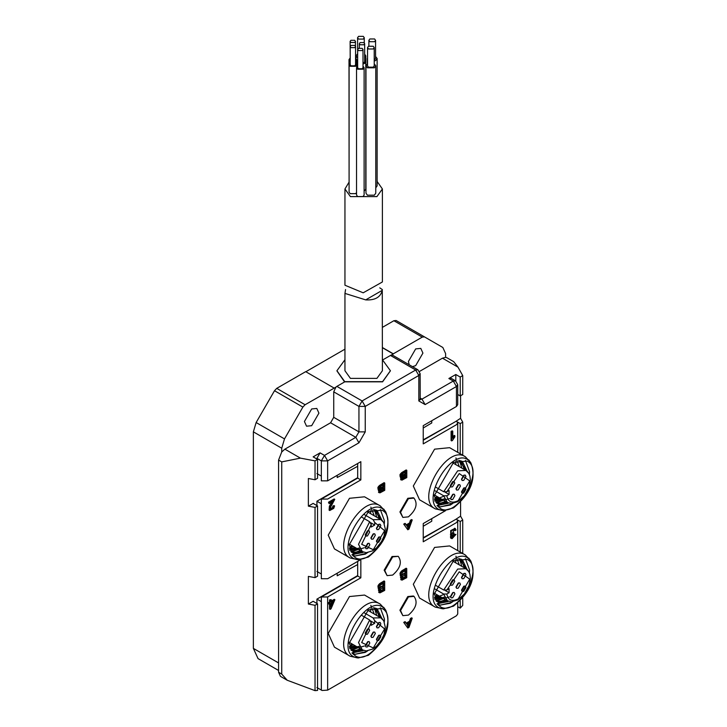<?xml version="1.0" encoding="UTF-8"?>
<svg xmlns="http://www.w3.org/2000/svg" width="727" height="727" viewBox="0 0 727 727"><rect width="100%" height="100%" fill="white"/><g stroke="black" fill="none" stroke-linecap="round" stroke-linejoin="round"><path stroke-width="1.09" d="M349.005 182.25L344.952 188.965L350.441 196.608L376.913 196.608L382.393 188.965L377.122 181.45M356.539 192.682L355.567 193.646L350.205 193.646L349.096 192.101L349.096 64.73L350.214 63.185M363 66.112L364.118 67.656L364.118 195.027L363 196.572L357.648 196.572L356.539 195.027L356.539 67.656L357.648 66.112M349.096 187.43L349.005 59.587L350.123 58.033M364.663 60.332L365.781 61.877L365.781 189.247L364.118 191.065M374.214 63.74L375.777 65.812L375.777 193.182L374.341 195.181L367.408 195.181L365.972 193.182L365.972 65.812L367.535 63.74M364.663 54.089L365.817 55.906L365.781 183.64M375.568 56.452L377.122 58.523L377.122 185.894L375.777 187.848M344.952 188.965L344.952 285.229L363.191 292.808L382.393 281.967L382.393 188.965M355.558 63.185L356.675 64.73L355.567 66.275L350.205 66.275L349.096 64.73M355.558 46.537L355.558 64.73L354.776 65.821L350.996 65.821L350.214 64.73L350.214 46.537L350.996 45.447L354.776 45.447L355.558 46.537L354.776 47.628L350.996 47.628L350.214 46.537M364.118 67.656L363 69.201L357.648 69.201L356.539 67.656M363 49.463L363 67.656L362.219 68.747L358.438 68.747L357.648 67.656L357.648 49.463L358.438 48.373L362.219 48.373L363 49.463L362.219 50.554L358.438 50.554L357.648 49.463M350.214 61.186L349.005 59.587M355.558 58.087L356.584 59.587L355.558 61.086M350.214 59.977L350.123 41.394L350.905 40.303L354.685 40.303L355.467 41.394L354.685 42.484L350.905 42.484L350.123 41.394M365.781 61.877L364.672 63.422L363 63.985M364.663 43.684L363.882 44.774L360.101 44.774L359.32 43.684L360.101 42.593L363.882 42.593L364.663 43.684L364.663 61.877L363 63.313M375.777 65.812L374.341 67.811L367.408 67.811L365.972 65.812M374.214 47.618L374.214 65.812L373.242 67.175L368.507 67.175L367.535 65.812L367.535 47.618L368.507 46.246L373.242 46.246L374.214 47.618L373.242 48.982L368.507 48.982L367.535 47.618M357.648 58.024L356.012 55.906L357.575 53.843M365.817 55.906L364.663 57.733M357.648 56.324L357.575 37.713L358.556 36.35L363.282 36.35L364.263 37.713L363.282 39.076L358.556 39.076L357.575 37.713M377.122 58.523L375.686 60.532L374.214 61.113M367.535 59.35L367.535 57.706M375.568 40.33L374.587 41.693L369.861 41.693L368.88 40.33L369.861 38.967L374.587 38.967L375.568 40.33L375.568 58.523L374.214 60.077M390.417 370.834L382.584 381.839L344.762 381.839L336.883 386.391L362.101 400.95L365.245 406.402L365.245 431.874L358.947 442.798L327.641 460.873L321.334 460.873L316.927 458.319L320.08 452.866L313.146 456.865L317.554 459.409L317.554 478.293L315.036 479.747L315.036 460.873L300.405 458.128L281.731 461.899L278.577 460.082L281.731 451.958L284.884 449.168L330.585 422.778L333.729 417.325L333.729 391.844L335.901 387.137L336.883 386.391M420.061 373.651L418.825 375.468L415.671 370.016L390.463 355.458L382.584 360.001M390.463 355.458L393.298 354.004L382.393 347.706M344.607 381.929L336.937 370.924M344.952 349.16L305.84 371.742M258.012 658.535L253.369 648.384L253.369 431.847L256.14 422.532L274.506 390.717L276.733 388.363L305.095 404.739L335.901 387.137M382.393 327.368L393.88 320.725L396.115 320.507L424.477 336.883L422.251 337.11L393.88 320.725M276.733 388.363L305.685 371.651L334.047 388.027M382.393 347.524L393.298 353.822L422.251 337.11M305.095 404.739L302.868 407.093L284.502 438.908L281.731 448.223L281.731 451.958M311.674 408.956L316.799 408.447L318.917 413.136L311.674 425.695L306.549 426.195L304.422 421.506L311.674 408.956M316.927 603.483L316.927 599.112L357.684 575.584M316.927 505.583L316.927 501.221L357.684 477.684M316.927 459.046L316.927 458.319M315.036 479.747L308.375 478.502L308.375 506.156L313.146 503.402L317.554 505.956L317.554 576.184L315.036 577.638L315.036 507.41L308.375 506.156M315.036 577.638L308.375 576.393L308.375 604.046L313.146 601.293L317.554 603.846L317.554 690.432L315.036 690.65L315.036 605.3L308.375 604.046M455.802 561.462L455.802 559.526M455.802 519.342L460.573 516.179L460.573 502.33M455.802 463.199L455.802 461.272M455.802 421.451L460.573 418.289L460.573 395.724M455.802 381.012L455.802 374.505L448.868 378.503L451.076 378.331M423.241 439.844L452.376 423.423M423.241 537.735L452.376 521.323M392.671 575.075C400.413 568.232 402.276 561.98 398.242 556.328L392.671 556.882L384.792 570.531L387.1 575.63L392.671 575.075M398.242 556.328L392.035 556.518L384.156 570.168L387.1 575.63M396.115 320.507L442.843 347.488L445.615 353.613L445.615 357.339L446.914 357.757M462.735 394.47L462.735 375.595L460.218 377.049L460.218 395.933L462.735 394.47M423.241 440.244L456.438 421.078L457.737 422.905L456.438 424.722L423.241 443.888L423.241 425.649L456.438 406.484L457.737 404.666L457.737 384.692L456.438 386.51L425.131 404.585L418.825 400.95L418.825 375.468L365.245 406.402L358.947 406.402L333.729 391.844M460.218 377.049L455.802 374.505M457.737 394.497L460.218 395.933M446.923 357.748L453.703 361.664L457.983 367.144L462.735 375.595M460.573 418.289L462.735 422.133L462.735 455.247M460.573 516.179L462.735 520.023L462.735 553.501M462.735 598.221L462.735 605.418L460.218 608.108L460.218 600.938M278.577 672.257L281.731 674.074L287.21 680.245L280.431 676.337L278.577 672.257L278.577 460.082M281.731 674.074L281.731 461.899M316.927 473.568L321.334 476.112L321.334 480.838L327.641 480.838L360.837 461.672L360.837 479.911L327.641 499.076L321.334 499.076L321.334 503.766L316.927 501.221M287.21 680.245L315.036 690.65M317.554 459.409L315.036 460.873M357.684 463.499L357.684 478.093L360.837 479.911M357.684 561.389L357.684 575.984L360.837 577.811L327.641 596.976L321.334 596.976L321.334 601.656L316.927 599.112M316.927 571.458L321.334 574.003L321.334 578.737L327.641 578.737L360.837 559.572L360.837 577.811M316.927 687.551L322.061 690.477L327.641 690.132L456.438 615.778L457.737 613.961L457.737 603.183M317.554 603.846L315.036 605.3M317.554 505.956L315.036 507.41M462.735 520.023L460.218 521.477L460.218 552.047M423.241 538.144L456.438 518.978L457.737 520.796L456.438 522.613L423.241 541.779L423.241 523.54L445.669 510.59M457.737 606.682L460.218 608.108M460.218 521.477L457.447 519.887M462.735 422.133L460.218 423.587L460.218 453.784M460.218 423.587L457.447 421.987M364.2 612.788L373.124 617.95L374.705 620.694L374.705 623.293L371.233 625.293L371.233 622.748L369.661 619.995L361.51 615.287M380.848 623.93L378.64 627.755L377.086 627.91L376.441 626.483L378.64 622.657L380.203 622.503L380.848 623.93M369.816 643.041L367.617 646.857L366.054 647.012L365.408 645.585L367.617 641.768L369.171 641.614L369.816 643.041M369.661 630.391L367.453 634.217L365.899 634.371L365.245 632.935L367.453 629.119L369.016 628.964L369.661 630.391M375.332 633.49L373.124 637.306L371.57 637.461L370.924 636.034L373.124 632.208L374.687 632.054L375.332 633.49M380.848 636.67L378.64 640.487L377.086 640.641L376.441 639.215L378.64 635.398L380.203 635.244L380.848 636.67M364.2 514.534L373.124 519.687L374.705 522.431L374.705 525.039L371.233 527.039L371.233 524.494L369.661 521.741L361.51 517.033M380.848 525.676L378.64 529.501L377.086 529.656L376.441 528.22L378.64 524.403L380.203 524.249L380.848 525.676M369.816 544.777L367.617 548.603L366.054 548.758L365.408 547.331L367.617 543.505L369.171 543.351L369.816 544.777M369.661 532.137L367.453 535.953L365.899 536.108L365.245 534.681L367.453 530.864L369.016 530.71L369.661 532.137M375.332 535.226L373.124 539.052L371.57 539.207L370.924 537.78L373.124 533.954L374.687 533.8L375.332 535.226M380.848 538.416L378.64 542.233L377.086 542.387L376.441 540.961L378.64 537.135L380.203 536.98L380.848 538.416M435.546 585.299L443.706 590.006L446.878 589.997L449.077 588.725L449.077 592.723L446.823 594.032L443.661 594.041L434.737 588.879M465.943 574.803L463.735 578.628L462.172 578.783L461.527 577.356L463.735 573.53L465.298 573.376L465.943 574.803M454.911 593.914L452.703 597.73L451.149 597.885L450.495 596.458L452.703 592.632L454.266 592.478L454.911 593.914M454.757 581.264L452.548 585.09L450.985 585.244L450.34 583.808L452.548 579.992L454.111 579.837L454.757 581.264M460.427 584.354L458.219 588.179L456.656 588.334L456.011 586.907L458.219 583.081L459.782 582.927L460.427 584.354M465.943 587.543L463.735 591.36L462.172 591.514L461.527 590.088L463.735 586.271L465.298 586.116L465.943 587.543M435.546 487.045L443.706 491.752L446.878 491.743L449.077 490.471L449.077 494.469L446.823 495.778L443.661 495.778L434.737 490.625M465.943 476.548L463.735 480.365L462.172 480.52L461.527 479.093L463.735 475.276L465.298 475.122L465.943 476.548M454.911 495.65L452.703 499.476L451.149 499.631L450.495 498.204L452.703 494.378L454.266 494.224L454.911 495.65M454.757 483.01L452.548 486.826L450.985 486.981L450.34 485.554L452.548 481.737L454.111 481.583L454.757 483.01M460.427 486.099L458.219 489.925L456.656 490.08L456.011 488.653L458.219 484.827L459.782 484.673L460.427 486.099M465.943 489.289L463.735 493.106L462.172 493.26L461.527 491.834L463.735 488.008L465.298 487.853L465.943 489.289M453.494 606.154C470.86 591.833 476.658 576.829 470.887 561.144C454.139 537.407 414.417 606.209 443.343 608.844L453.494 606.154M453.494 560.708L467.088 559.354C485.554 567.878 456.511 618.177 439.899 606.445L434.264 594.004L453.494 560.708M453.494 507.9C470.86 493.578 476.658 478.575 470.887 462.89C454.139 439.153 414.417 507.955 443.343 510.59L453.494 507.9M453.494 462.445L467.088 461.1C485.554 469.624 456.511 519.923 439.899 508.191L434.264 495.741L453.494 462.445M368.398 655.281C385.764 640.96 391.562 625.956 385.801 610.271C369.052 586.535 329.331 655.336 358.257 657.971L368.398 655.281M368.398 609.835L381.993 608.481C400.468 617.005 371.424 667.304 354.803 655.572L349.178 643.131L368.398 609.835M368.398 557.027C385.764 542.706 391.562 527.702 385.801 512.017C369.052 488.28 329.331 557.082 358.257 559.717L368.398 557.027M368.398 511.572L381.993 510.227C400.468 518.751 371.424 569.05 354.803 557.318L349.178 544.868L368.398 511.572M358.257 657.971L350.205 656.263C329.767 646.83 361.91 591.169 380.294 604.155L384.628 608.89M370.761 608.826L370.606 611.943M352.104 643.977L350.469 645.085M350.205 656.263L334.447 647.166L328.222 633.399L349.487 596.549L364.536 595.059L380.294 604.155M443.343 608.844L435.3 607.136C414.863 597.703 446.996 542.042 465.38 555.028L469.724 559.763M455.856 559.699L455.693 562.816M437.2 594.85L435.564 595.958M435.3 607.136L419.543 598.039L413.309 584.263L434.582 547.422L449.622 545.932L465.38 555.028M443.343 510.59L435.3 508.882C414.863 499.449 446.996 443.788 465.38 456.774L469.724 461.509M455.856 461.445L455.693 464.562M437.2 496.596L434.946 498.077M435.3 508.882L419.543 499.785L413.309 486.009L434.582 449.168L449.622 447.678L465.38 456.774M358.257 559.717L350.205 558.009C329.767 548.576 361.91 492.915 380.294 505.901L384.628 510.636M370.761 510.572L370.606 513.689M352.104 545.723L349.86 547.204M350.205 558.009L334.447 548.912L328.222 535.136L349.487 498.295L364.536 496.805L380.294 505.901M353.322 556.246L365.245 554.156L368.325 552.093M384.319 523.713L384.474 520.85L380.33 509.473M367.053 552.647L365.245 553.792L354.676 556.164L352.186 555.055M381.829 520.287L377.077 510.49L373.487 509.427L383.474 522.122M370.825 507.064L374.26 515.797M355.076 547.44L349.551 549.021M374.35 509.618L376.786 517.251M359.311 547.976L349.887 550.439M375.814 509.954L379.294 518.705M364.354 547.767L350.868 551.62M362.655 551.802L351.532 552.338L362.9 551.92M382.048 520.477L377.077 510.481M353.322 654.509L365.245 652.41L367.653 650.847M384.319 621.967L384.474 619.113L380.33 607.736M367.053 650.91L365.245 652.046L354.676 654.418L352.186 653.319M381.829 618.541L377.077 608.744L373.487 607.681L383.474 620.376M370.825 605.318L374.26 614.051M355.076 645.694L349.551 647.275M374.35 607.881L376.786 615.515M359.311 646.239L349.887 648.702M375.814 608.208L379.294 616.959M364.354 646.021L350.868 649.874M362.655 650.056L351.305 650.456M351.305 650.465L362.9 650.174M382.048 618.732L377.077 608.735M438.417 507.119L450.34 505.029L452.739 503.466M469.415 474.586L469.569 471.723L465.416 460.345M452.139 503.52L450.34 504.665L439.771 507.037L437.272 505.928M466.916 471.16L462.163 461.363L458.583 460.3L468.57 472.995M455.911 457.937L459.355 466.67M443.715 496.232L434.646 499.894M459.446 460.491L461.872 468.124M444.406 498.849L434.982 501.312M460.909 460.827L464.38 469.578M449.45 498.64L435.964 502.493M447.741 502.675L436.618 503.211L447.996 502.793M467.143 471.35L462.39 461.481M438.417 605.382L450.34 603.283L452.739 601.72M469.415 572.84L469.569 569.986L465.416 558.609M452.139 601.783L450.34 602.919L439.771 605.291L437.272 604.192M466.916 569.414L462.163 559.617L458.583 558.554L468.57 571.249M455.911 556.191L459.355 564.924M443.715 594.486L434.646 598.148M459.446 558.745L461.872 566.388M444.406 597.112L434.982 599.575M460.909 559.081L464.38 567.832M449.45 596.894L435.964 600.747M447.741 600.929L436.618 601.465L447.996 601.047M467.143 569.604L462.39 559.735M362.964 650.72L351.959 652.919M360.447 649.256L354.294 651.537M357.92 647.802L351.768 650.074M355.403 646.358L349.832 648.502M352.886 644.904L349.414 646.467M354.93 646.076L349.742 648.148M357.448 647.53L350.841 649.874M359.965 648.984L353.367 651.319M362.491 650.447L352.486 652.819M365.009 651.901L355.158 654.291M448.059 601.592L437.054 603.792M445.533 600.129L439.39 602.41M443.016 598.675L436.863 600.947M440.498 597.231L434.928 599.375M437.972 595.776L434.51 597.34M440.017 596.949L434.837 599.021M442.543 598.394L435.936 600.747M445.06 599.857L438.454 602.192M447.578 601.32L437.581 603.692M450.104 602.774L440.253 605.164M362.964 552.465L351.959 554.665M360.447 551.002L354.294 553.274M357.92 549.548L351.768 551.82M355.403 548.103L349.832 550.248M352.886 546.649L349.414 548.213M354.93 547.822L349.742 549.894M357.448 549.267L350.841 551.611M359.965 550.73L353.367 553.065M362.491 552.193L352.486 554.556M365.009 553.647L355.158 556.037M448.059 503.338L437.054 505.529M445.533 501.875L439.39 504.147M443.016 500.421L436.863 502.693M440.498 498.967L434.928 501.121M437.972 497.522L434.51 499.086M440.017 498.695L434.837 500.767M442.543 500.14L435.936 502.484M445.06 501.603L438.454 503.938M447.578 503.066L437.581 505.429M450.104 504.52L440.253 506.91M368.016 530.619L365.317 535.29M367.498 530.837L365.254 534.727M368.016 628.882L365.317 633.544M367.498 629.1L365.254 632.981M368.171 543.269L365.481 547.931M367.653 543.487L365.408 547.376M368.171 641.523L365.481 646.185M367.653 641.741L365.408 645.631M373.687 533.718L370.997 538.38M373.169 533.936L370.924 537.826M373.687 631.972L370.997 636.634M373.169 632.19L370.924 636.08M379.203 524.167L376.513 528.829M378.685 524.376L376.441 528.265M379.203 536.899L376.513 541.56M378.685 537.117L376.441 541.006M379.203 622.421L376.513 627.083M378.685 622.639L376.441 626.529M379.203 635.153L376.513 639.824M378.685 635.371L376.441 639.26M453.103 481.492L450.413 486.163M452.585 481.71L450.34 485.6M453.103 579.755L450.413 584.417M452.585 579.964L450.34 583.854M453.266 494.142L450.567 498.804M452.748 494.36L450.504 498.249M453.266 592.396L450.567 597.058M452.748 592.614L450.504 596.503M458.782 484.591L456.083 489.253M458.255 484.809L456.011 488.689M458.782 582.845L456.083 587.507M458.255 583.063L456.011 586.953M464.289 475.04L461.6 479.702M463.771 475.249L461.527 479.138M464.289 487.772L461.6 492.433M463.771 487.99L461.527 491.879M464.289 573.294L461.6 577.956M463.771 573.512L461.527 577.402M464.289 586.026L461.6 590.697M463.771 586.244L461.527 590.133M445.006 492.115L449.077 494.469M445.006 590.379L449.077 592.723M374.705 525.039L370.625 522.686M374.705 623.293L370.625 620.94M321.334 499.076L357.684 478.093M321.334 596.976L357.684 575.984M391.444 355.067L392.68 355.258M419.534 371.424L442.461 358.184L445.615 357.339M409.192 364.763L408.429 361.464L415.671 348.905L420.797 348.397L422.923 353.095L415.671 365.645L412.436 366.635M423.241 427.994L431.747 422.96L431.747 420.733M423.241 526.248L431.747 521.223L431.747 518.633M337.201 573.212L337.201 575.802L357.684 564.552M337.201 475.322L337.201 477.548L357.684 466.289M382.975 487.544L382.975 489.753L383.602 490.116L383.602 487.908L380.675 489.689L380.003 491.706L383.602 490.116M382.975 489.753L379.376 491.343M380.003 491.706L380.594 491.752L379.957 491.388M382.975 484.191L382.975 486.69L383.602 487.054L383.602 484.555L380.048 486.836L379.694 488.771L383.602 487.054M382.975 486.69L379.058 488.408M379.694 488.771L380.375 488.798L379.739 488.435M379.948 492.861L378.985 490.898L379.885 489.716L378.04 489.362L377.895 487.417L379.458 485.482L384.101 482.673L384.737 483.037L384.737 490.316L379.948 492.861L378.485 492.415M378.667 489.725L379.158 486.745L384.737 483.037M379.321 492.497L378.358 490.534L379.249 489.353M405.03 474.813L405.03 477.012L405.666 477.375L405.666 475.176L402.731 476.957L402.067 478.975L405.666 477.375M405.03 477.012L401.44 478.611M402.067 478.975L402.649 479.011L402.022 478.648M405.03 471.45L405.03 473.949L405.666 474.313L405.666 471.814L402.113 474.104L401.749 476.031L405.666 474.313M405.03 473.949L401.122 475.667M401.749 476.031L402.431 476.058L401.804 475.694M402.013 480.12L401.05 478.157L401.94 476.976L400.104 476.63L399.959 474.686L401.522 472.741L406.166 469.942L406.793 470.305L406.793 477.584L402.013 480.12L400.55 479.675M400.731 476.994L401.213 474.004L406.793 470.305M401.386 479.756L400.413 477.793L401.313 476.612M408.856 524.867L407.792 528.284M408.874 526.993L409.801 524.321L406.947 525.966L408.42 528.647L408.874 526.993L408.247 526.63M410.419 520.25L411.6 519.569L412.227 519.932L409.001 529.074L407.792 529.774L403.721 524.112L404.994 523.385L406.602 525.385L410.119 523.358L409.492 522.986L410.419 520.25L411.046 520.614L412.227 519.932M407.792 529.774L403.721 524.112M404.348 524.485L405.621 523.749M405.975 525.021L409.492 522.986M410.119 523.358L411.046 520.614M452.394 440.562L451.085 440.589L451.085 431.447L452.13 430.847L452.767 431.211L452.767 438.326L454.866 435.764L454.866 436.845L452.394 440.562M452.767 437.072L454.239 435.4L454.866 435.764M451.085 431.447L452.767 431.211M451.712 440.953L451.712 431.811M333.32 501.239L329.122 503.666L328.495 502.23L334.147 498.958L334.774 499.322L330.703 506.973L330.658 509.463L333.039 508.055L333.502 506.446L332.866 506.083L333.947 505.583L334.584 505.947L333.748 508.382L329.731 510.518L330.04 506.483L333.32 501.239M329.122 503.666L328.495 502.23M329.122 502.593L334.774 499.322M330.594 509.427L330.031 509.091L332.412 507.691L332.866 506.083M333.502 506.446L334.584 505.947M329.731 510.518L329.104 510.154L329.413 506.119L332.248 501.739L332.875 502.103M450.749 534.518L450.676 530.61L454.938 528.411M454.611 528.22L456.093 529.947L455.038 530.701L454.42 529.692L452.021 533.763L454.021 533.045L453.902 534.091L452.521 535.254L452.321 537.471L455.983 534.381L452.121 538.652L451.222 538.298L451.203 536.063L452.085 534.781L451.022 534.772L451.303 530.974L455.411 528.665L454.784 528.302M455.038 530.701L453.793 529.329M451.758 533.509L453.384 532.682L454.021 533.045M452.076 537.198L454.302 534.427L455.983 534.381M454.938 534.79L454.302 534.427M451.494 538.289L450.586 537.935L450.576 535.699L451.458 534.418M452.121 538.652L450.586 537.935M333.884 601.302L331.203 602.847L331.203 606.954L333.884 601.302M334.911 599.684L331.012 608.853L330.149 609.353L330.149 603.455L328.995 604.128L328.368 603.764L328.368 602.738L329.522 602.065L329.522 599.893L331.203 599.648L331.203 601.829L334.911 599.684L334.284 599.321L330.567 601.465M329.522 599.893L331.203 599.648M330.149 609.353L329.522 608.99L329.522 603.092M328.995 604.128L328.368 602.738M328.995 603.101L330.149 602.429L329.522 602.065M330.149 602.429L330.149 600.257M332.775 601.938L331.203 605.255M382.938 586.88L382.938 589.633L383.565 589.997L383.565 587.243L380.684 589.015L380.03 591.433L383.565 589.997M382.938 589.633L379.403 591.069M380.03 591.433L380.603 591.578L379.976 591.215M382.938 582.681L382.938 585.808L383.565 586.171L383.565 583.045L380.067 585.353L379.721 587.716L383.565 586.171M382.938 585.808L379.085 587.352M379.721 587.716L380.394 587.852L379.758 587.489M379.976 592.859L379.021 590.26L379.912 588.925L378.231 588.497L377.94 585.935L379.485 583.754L384.056 580.964L384.683 581.327L384.683 590.424L379.976 592.859L378.676 592.378M378.858 588.861L378.576 586.298L379.194 585.099L384.683 581.327M379.349 592.496L378.394 589.897L379.276 588.561M405.003 574.139L405.003 576.893L405.63 577.256L405.63 574.503L402.749 576.275L402.095 578.701L405.63 577.256M405.003 576.893L401.458 578.338M402.095 578.701L402.667 578.837L402.031 578.474M405.003 569.941L405.003 573.067L405.63 573.43L405.63 570.304L402.131 572.622L401.777 574.975L405.63 573.43M405.003 573.067L401.15 574.612M401.777 574.975L402.449 575.121L401.822 574.757M402.04 580.128L401.086 577.529L401.967 576.184L400.295 575.766L400.004 573.203L401.54 571.013L406.111 568.223L406.738 568.587L406.738 577.683L402.04 580.128L400.731 579.646M400.922 576.129L400.632 573.567L401.249 572.358L406.738 568.587M401.404 579.764L400.459 577.165L401.34 575.82M408.856 623.121L407.792 626.538M408.874 625.247L409.801 622.576L406.947 624.229L408.42 626.901L408.874 625.247L408.247 624.884M410.419 618.504L411.6 617.823L412.227 618.186L409.001 627.337L407.792 628.028L403.721 622.376L404.994 621.64L406.602 623.639L410.119 621.612L409.492 621.249L410.419 618.504L411.046 618.868L412.227 618.186M407.792 628.028L403.721 622.376M404.348 622.739L405.621 622.003M405.975 623.275L409.492 621.249M410.119 621.612L411.046 618.868M320.08 452.866L324.487 455.411L321.334 460.873L321.334 476.112M420.142 399.441L421.978 399.123L453.284 381.048L456.438 386.51L456.438 406.484M419.752 399.35L420.215 399.795L420.133 373.651L417.907 369.789L415.671 370.016L362.101 400.95L358.947 406.402L358.947 431.874L365.245 431.874M344.952 359.72L336.928 370.743L344.762 381.657L382.584 381.657L390.417 370.743L382.393 359.72M382.284 290.318L382.393 370.743L376.913 378.385L350.441 378.385L344.952 370.743L344.952 293.408L365.708 299.887C375.059 300.396 380.584 297.207 382.284 290.318L365.708 299.887M382.384 289.61L379.776 287.856M345.552 289.546L344.952 293.408M402.858 615.66L399.914 610.198L407.792 596.549L413.363 595.995L413.999 596.358L408.429 596.912L400.55 610.562L402.858 615.66L408.429 615.106C416.171 608.263 418.034 602.011 413.999 596.358M402.858 517.406L399.914 511.935L407.792 498.295L413.363 497.741L413.999 498.104L408.429 498.658L400.55 512.299L402.858 517.406L408.429 516.852C416.171 510.009 418.034 503.756 413.999 498.104M330.585 422.778L355.794 437.336L324.487 455.411L327.641 460.873L327.641 480.838M321.334 690.105L321.334 601.656M327.641 596.976L327.641 690.132M321.334 574.003L321.334 503.766M371.233 622.748L361.673 642.559L373.287 647.948L384.61 628.946L374.705 620.694M373.124 617.95L380.803 617.832L367.689 610.262M349.187 642.295L362.3 649.865L358.511 642.559L369.661 619.995M371.233 524.494L361.673 544.305L373.287 549.694L384.61 530.692L374.705 522.431M373.124 519.687L380.803 519.578L367.689 511.999M349.187 544.041L362.3 551.611L358.511 544.305L369.661 521.741M446.823 594.032C448.141 600.266 451.94 601.892 458.219 598.912L469.724 579.174L459.246 571.804L446.878 589.997M443.706 590.006L457.674 569.068L465.889 568.705L452.776 561.135M434.283 593.168L447.396 600.738L443.661 594.041M446.823 495.778C448.141 502.003 451.94 503.638 458.219 500.658L469.724 480.92L459.246 473.55L446.878 491.743M443.706 491.752L457.674 470.814L465.889 470.451L452.776 462.872M434.283 494.914L447.396 502.484L443.661 495.778M253.369 648.384L278.577 662.933M281.731 448.223L253.369 431.847M333.729 417.325L358.947 431.874L355.794 437.336L358.947 442.798M284.884 449.168L300.405 458.128M425.131 404.585L421.978 399.123L420.133 398.06M455.475 380.893L453.284 381.048L448.868 378.503M457.983 367.144L442.461 358.184M302.868 407.093L274.506 390.717M256.14 422.532L284.502 438.908M380.839 484.564L381.466 484.927M378.985 490.898L378.358 490.534M378.531 487.781L377.895 487.417M379.158 486.745L378.522 486.381M380.094 485.845L379.458 485.482M402.903 471.823L403.53 472.186M401.05 478.157L400.413 477.793M400.586 475.049L399.959 474.686M401.213 474.004L400.586 473.641M402.149 473.104L401.522 472.741M453.13 436.618L453.757 436.982M333.039 508.055L332.412 507.691M330.04 506.483L329.413 506.119M331.657 503.947L331.03 503.584M451.203 536.063L450.576 535.699M451.303 530.974L450.676 530.61M380.839 582.818L381.466 583.181M379.021 590.26L378.394 589.897M378.576 586.298L377.94 585.935M379.194 585.099L378.558 584.735M380.112 584.117L379.485 583.754M402.903 570.077L403.53 570.441M401.086 577.529L400.459 577.165M400.632 573.567L400.004 573.203M401.249 572.358L400.622 571.995M402.176 571.377L401.54 571.013M420.133 399.123L418.825 400.95M356.675 67.075L356.675 64.73M356.584 64.258L356.584 59.587M356.012 55.906L356.012 58.433M367.317 58.523L367.317 63.858M355.467 46.137L355.467 41.394M359.32 43.684L359.32 48.037M364.263 42.866L364.263 37.713M368.88 40.33L368.88 46.065M457.737 550.612L457.737 520.796M457.737 422.905L457.737 452.358M362.3 649.865L366.317 650.929L372.669 649.066L376.659 646.03L381.593 639.696L384.01 634.398L385.283 627.219L383.72 620.767L380.803 617.832M362.3 551.611L366.317 552.674L372.669 550.802L376.659 547.767L381.593 541.433L384.01 536.144L385.283 528.965L383.72 522.513L380.803 519.578M447.396 600.738L451.403 601.802L457.756 599.939L464.317 594.068L469.069 585.353L470.378 578.156L469.906 574.266L468.788 571.604L465.889 568.705M447.396 502.484L451.403 503.547L457.756 501.675L464.317 495.805L469.069 487.09L470.378 479.902L469.906 476.012L468.788 473.35L465.889 470.451M470.887 561.144L468.715 558.1M385.801 610.271L383.629 607.227M385.801 512.017L383.629 508.973M470.887 462.89L468.715 459.837M450.84 538.144L451.467 538.507M450.395 534.409L451.022 534.772M457.737 384.692L455.511 380.83L451.103 378.285M417.907 369.789L392.689 355.239M278.577 670.476L257.985 658.58"/></g></svg>

